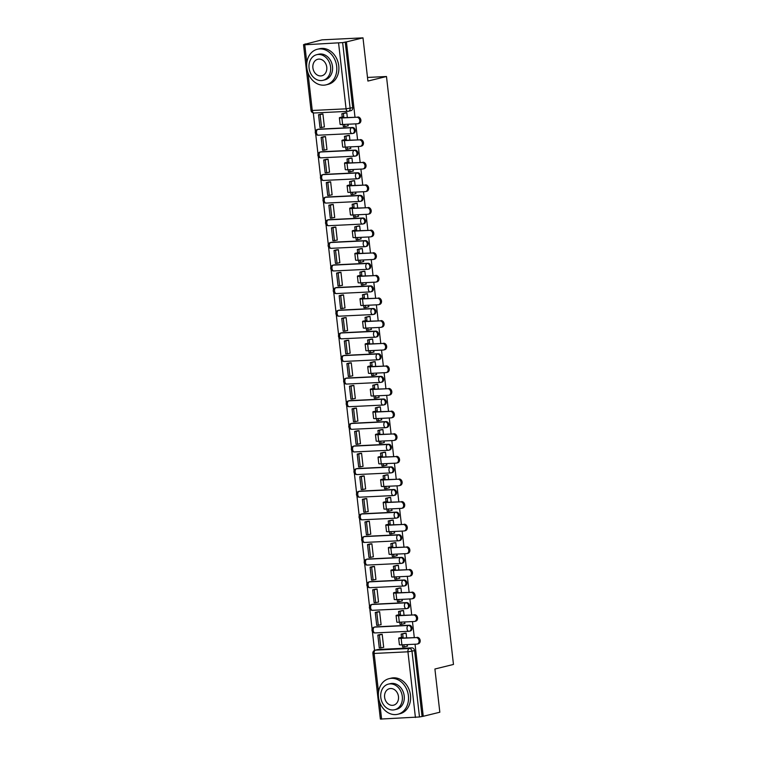 <?xml version="1.0" encoding="UTF-8"?>
<svg xmlns="http://www.w3.org/2000/svg" width="757" height="757" viewBox="0 0 757 757"><rect width="100%" height="100%" fill="white"/><g stroke="black" fill="none" stroke-linecap="round" stroke-linejoin="round"><path stroke-width="1.14" d="M353.226 133.308A2.933 2.375 -103.8 0 0 353.595 133.26A2.933 2.375 -103.8 0 0 355.288 130.289A2.933 2.375 -103.8 0 0 352.563 127.507L351.655 127.734A2.933 2.375 76.2 0 1 354.371 130.516A2.933 2.375 76.2 0 1 352.677 133.478A2.933 2.375 76.2 0 1 352.308 133.535A2.933 1.694 -92.8 0 1 352.128 133.563A2.933 1.694 -92.8 0 1 350.321 131.046A2.933 1.694 87.2 0 1 351.655 127.734L317.836 129.381A2.933 1.694 87.2 0 0 316.502 132.693A2.933 1.694 87.2 0 0 318.309 135.21A2.933 1.694 87.2 0 0 318.498 135.181M355.809 155.933A2.933 2.375 -103.8 0 0 356.178 155.876A2.933 2.375 -103.8 0 0 357.862 152.914A2.933 2.375 -103.8 0 0 355.147 150.132L354.229 150.359A2.933 2.375 76.2 0 1 356.954 153.141A2.933 2.375 76.2 0 1 355.26 156.103A2.933 2.375 76.2 0 1 354.891 156.16A2.933 1.694 -92.8 0 1 354.702 156.188A2.933 1.694 -92.8 0 1 352.894 153.662A2.933 1.694 87.2 0 1 354.229 150.359L320.419 152.006A2.933 1.694 87.2 0 0 319.085 155.317A2.933 1.694 87.2 0 0 320.892 157.835A2.933 1.694 87.2 0 0 321.082 157.806M358.383 178.557A2.933 2.375 -103.8 0 0 358.752 178.501A2.933 2.375 -103.8 0 0 360.446 175.539A2.933 2.375 -103.8 0 0 357.72 172.757L356.802 172.984A2.933 2.375 76.2 0 1 359.528 175.766A2.933 2.375 76.2 0 1 357.834 178.728A2.933 2.375 76.2 0 1 357.465 178.784A2.933 1.694 -92.8 0 1 357.276 178.813A2.933 1.694 -92.8 0 1 355.468 176.286A2.933 1.694 87.2 0 1 356.802 172.984L322.993 174.63A2.933 1.694 87.2 0 0 321.659 177.942A2.933 1.694 87.2 0 0 323.466 180.459A2.933 1.694 87.2 0 0 323.655 180.431M360.966 201.182A2.933 2.375 -103.8 0 0 361.326 201.125A2.933 2.375 -103.8 0 0 363.019 198.164A2.933 2.375 -103.8 0 0 360.304 195.382L359.386 195.609A2.933 2.375 76.2 0 1 362.101 198.391A2.933 2.375 76.2 0 1 360.417 201.353A2.933 2.375 76.2 0 1 360.048 201.409A2.933 1.694 -92.8 0 1 359.859 201.438A2.933 1.694 -92.8 0 1 358.052 198.911A2.933 1.694 87.2 0 1 359.386 195.609L325.567 197.255A2.933 1.694 87.2 0 0 324.233 200.567A2.933 1.694 87.2 0 0 326.04 203.084A2.933 1.694 87.2 0 0 326.229 203.056M363.54 223.807A2.933 2.375 -103.8 0 0 363.909 223.75A2.933 2.375 -103.8 0 0 365.603 220.789A2.933 2.375 -103.8 0 0 362.877 218.007L361.96 218.234A2.933 2.375 76.2 0 1 364.685 221.016A2.933 2.375 76.2 0 1 362.991 223.977A2.933 2.375 76.2 0 1 362.622 224.034A2.933 1.694 -92.8 0 1 362.433 224.063A2.933 1.694 -92.8 0 1 360.625 221.536A2.933 1.694 87.2 0 1 361.96 218.234L328.15 219.88A2.933 1.694 87.2 0 0 326.816 223.183A2.933 1.694 87.2 0 0 328.623 225.709A2.933 1.694 87.2 0 0 328.812 225.681M366.114 246.432A2.933 2.375 -103.8 0 0 366.483 246.375A2.933 2.375 -103.8 0 0 368.176 243.413A2.933 2.375 -103.8 0 0 365.451 240.631L364.543 240.849A2.933 2.375 76.2 0 1 367.259 243.64A2.933 2.375 76.2 0 1 365.565 246.602A2.933 2.375 76.2 0 1 365.205 246.659A2.933 1.694 -92.8 0 1 365.016 246.678A2.933 1.694 -92.8 0 1 363.209 244.161A2.933 1.694 87.2 0 1 364.543 240.849L330.724 242.505A2.933 1.694 87.2 0 0 329.39 245.807A2.933 1.694 87.2 0 0 331.197 248.334A2.933 1.694 87.2 0 0 331.386 248.305M368.697 269.057A2.933 2.375 -103.8 0 0 369.066 269A2.933 2.375 -103.8 0 0 370.75 266.038A2.933 2.375 -103.8 0 0 368.034 263.256L367.117 263.474A2.933 2.375 76.2 0 1 369.842 266.265A2.933 2.375 76.2 0 1 368.148 269.227A2.933 2.375 76.2 0 1 367.779 269.274A2.933 1.694 -92.8 0 1 367.59 269.303A2.933 1.694 -92.8 0 1 365.782 266.786A2.933 1.694 87.2 0 1 367.117 263.474L333.307 265.13A2.933 1.694 87.2 0 0 331.973 268.432A2.933 1.694 87.2 0 0 333.78 270.959A2.933 1.694 87.2 0 0 333.969 270.93M371.271 291.682A2.933 2.375 -103.8 0 0 371.64 291.625A2.933 2.375 -103.8 0 0 373.333 288.663A2.933 2.375 -103.8 0 0 370.608 285.881L369.7 286.099A2.933 2.375 76.2 0 1 372.416 288.89A2.933 2.375 76.2 0 1 370.722 291.852A2.933 2.375 76.2 0 1 370.353 291.899A2.933 1.694 -92.8 0 1 370.173 291.928A2.933 1.694 -92.8 0 1 368.356 289.411A2.933 1.694 87.2 0 1 369.7 286.099L335.881 287.755A2.933 1.694 87.2 0 0 334.547 291.057A2.933 1.694 87.2 0 0 336.354 293.584A2.933 1.694 87.2 0 0 336.543 293.555M373.854 314.306A2.933 2.375 -103.8 0 0 374.213 314.25A2.933 2.375 -103.8 0 0 375.907 311.288A2.933 2.375 -103.8 0 0 373.192 308.506L372.274 308.724A2.933 2.375 76.2 0 1 374.989 311.505A2.933 2.375 76.2 0 1 373.305 314.477A2.933 2.375 76.2 0 1 372.936 314.524A2.933 1.694 -92.8 0 1 372.747 314.552A2.933 1.694 -92.8 0 1 370.939 312.035A2.933 1.694 87.2 0 1 372.274 308.724L338.464 310.37A2.933 1.694 87.2 0 0 337.12 313.682A2.933 1.694 87.2 0 0 338.937 316.199A2.933 1.694 87.2 0 0 339.117 316.18M376.428 336.922A2.933 2.375 -103.8 0 0 376.797 336.874A2.933 2.375 -103.8 0 0 378.491 333.913A2.933 2.375 -103.8 0 0 375.765 331.121L374.847 331.348A2.933 2.375 76.2 0 1 377.573 334.13A2.933 2.375 76.2 0 1 375.879 337.102A2.933 2.375 76.2 0 1 375.51 337.149A2.933 1.694 -92.8 0 1 375.321 337.177A2.933 1.694 -92.8 0 1 373.513 334.66A2.933 1.694 87.2 0 1 374.847 331.348L341.038 332.995A2.933 1.694 87.2 0 0 339.704 336.307A2.933 1.694 87.2 0 0 341.511 338.824A2.933 1.694 87.2 0 0 341.7 338.795M379.002 359.547A2.933 2.375 -103.8 0 0 379.371 359.499A2.933 2.375 -103.8 0 0 381.064 356.538A2.933 2.375 -103.8 0 0 378.349 353.746L377.431 353.973A2.933 2.375 76.2 0 1 380.146 356.755A2.933 2.375 76.2 0 1 378.453 359.717A2.933 2.375 76.2 0 1 378.093 359.774A2.933 1.694 -92.8 0 1 377.904 359.802A2.933 1.694 -92.8 0 1 376.097 357.285A2.933 1.694 87.2 0 1 377.431 353.973L343.612 355.62A2.933 1.694 87.2 0 0 342.278 358.932A2.933 1.694 87.2 0 0 344.085 361.449A2.933 1.694 87.2 0 0 344.274 361.42M381.585 382.171A2.933 2.375 -103.8 0 0 381.954 382.124A2.933 2.375 -103.8 0 0 383.638 379.153A2.933 2.375 -103.8 0 0 380.922 376.371L380.005 376.598A2.933 2.375 76.2 0 1 382.73 379.38A2.933 2.375 76.2 0 1 381.036 382.342A2.933 2.375 76.2 0 1 380.667 382.399A2.933 1.694 -92.8 0 1 380.478 382.427A2.933 1.694 -92.8 0 1 378.67 379.91A2.933 1.694 87.2 0 1 380.005 376.598L346.195 378.245A2.933 1.694 87.2 0 0 344.861 381.556A2.933 1.694 87.2 0 0 346.668 384.073A2.933 1.694 87.2 0 0 346.857 384.045M384.159 404.796A2.933 2.375 -103.8 0 0 384.528 404.749A2.933 2.375 -103.8 0 0 386.221 401.778A2.933 2.375 -103.8 0 0 383.496 398.996L382.588 399.223A2.933 2.375 76.2 0 1 385.304 402.005A2.933 2.375 76.2 0 1 383.61 404.967A2.933 2.375 76.2 0 1 383.241 405.023A2.933 1.694 -92.8 0 1 383.061 405.052A2.933 1.694 -92.8 0 1 381.244 402.535A2.933 1.694 87.2 0 1 382.588 399.223L348.769 400.869A2.933 1.694 87.2 0 0 347.435 404.181A2.933 1.694 87.2 0 0 349.242 406.698A2.933 1.694 87.2 0 0 349.431 406.67M386.742 427.421A2.933 2.375 -103.8 0 0 387.101 427.374A2.933 2.375 -103.8 0 0 388.795 424.403A2.933 2.375 -103.8 0 0 386.079 421.621L385.162 421.848A2.933 2.375 76.2 0 1 387.877 424.63A2.933 2.375 76.2 0 1 386.193 427.591A2.933 2.375 76.2 0 1 385.824 427.648A2.933 1.694 -92.8 0 1 385.635 427.677A2.933 1.694 -92.8 0 1 383.827 425.16A2.933 1.694 87.2 0 1 385.162 421.848L351.352 423.494A2.933 1.694 87.2 0 0 350.018 426.806A2.933 1.694 87.2 0 0 351.825 429.323A2.933 1.694 87.2 0 0 352.005 429.295M389.316 450.046A2.933 2.375 -103.8 0 0 389.685 449.989A2.933 2.375 -103.8 0 0 391.378 447.027A2.933 2.375 -103.8 0 0 388.653 444.245L387.735 444.473A2.933 2.375 76.2 0 1 390.461 447.255A2.933 2.375 76.2 0 1 388.767 450.216A2.933 2.375 76.2 0 1 388.398 450.273A2.933 1.694 -92.8 0 1 388.209 450.301A2.933 1.694 -92.8 0 1 386.401 447.775A2.933 1.694 87.2 0 1 387.735 444.473L353.926 446.119A2.933 1.694 87.2 0 0 352.592 449.431A2.933 1.694 87.2 0 0 354.399 451.948A2.933 1.694 87.2 0 0 354.588 451.92M391.889 472.671A2.933 2.375 -103.8 0 0 392.258 472.614A2.933 2.375 -103.8 0 0 393.952 469.652A2.933 2.375 -103.8 0 0 391.237 466.87L390.319 467.097A2.933 2.375 76.2 0 1 393.034 469.879A2.933 2.375 76.2 0 1 391.35 472.841A2.933 2.375 76.2 0 1 390.981 472.898A2.933 1.694 -92.8 0 1 390.792 472.926A2.933 1.694 -92.8 0 1 388.984 470.4A2.933 1.694 87.2 0 1 390.319 467.097L356.5 468.744A2.933 1.694 87.2 0 0 355.165 472.056A2.933 1.694 87.2 0 0 356.973 474.573A2.933 1.694 87.2 0 0 357.162 474.544M394.473 495.296A2.933 2.375 -103.8 0 0 394.842 495.239A2.933 2.375 -103.8 0 0 396.526 492.277A2.933 2.375 -103.8 0 0 393.81 489.495L392.892 489.722A2.933 2.375 76.2 0 1 395.618 492.504A2.933 2.375 76.2 0 1 393.924 495.466A2.933 2.375 76.2 0 1 393.555 495.523A2.933 1.694 -92.8 0 1 393.366 495.551A2.933 1.694 -92.8 0 1 391.558 493.025A2.933 1.694 87.2 0 1 392.892 489.722L359.083 491.369A2.933 1.694 87.2 0 0 357.749 494.681A2.933 1.694 87.2 0 0 359.556 497.198A2.933 1.694 87.2 0 0 359.745 497.169M397.047 517.92A2.933 2.375 -103.8 0 0 397.416 517.864A2.933 2.375 -103.8 0 0 399.109 514.902A2.933 2.375 -103.8 0 0 396.384 512.12L395.476 512.347A2.933 2.375 76.2 0 1 398.191 515.129A2.933 2.375 76.2 0 1 396.498 518.091A2.933 2.375 76.2 0 1 396.129 518.148A2.933 1.694 -92.8 0 1 395.949 518.167A2.933 1.694 -92.8 0 1 394.142 515.649A2.933 1.694 87.2 0 1 395.476 512.347L361.657 513.994A2.933 1.694 87.2 0 0 360.323 517.296A2.933 1.694 87.2 0 0 362.13 519.822A2.933 1.694 87.2 0 0 362.319 519.794M399.63 540.545A2.933 2.375 -103.8 0 0 399.999 540.489A2.933 2.375 -103.8 0 0 401.683 537.527A2.933 2.375 -103.8 0 0 398.967 534.745L398.05 534.962A2.933 2.375 76.2 0 1 400.765 537.754A2.933 2.375 76.2 0 1 399.081 540.716A2.933 2.375 76.2 0 1 398.712 540.772A2.933 1.694 -92.8 0 1 398.523 540.791A2.933 1.694 -92.8 0 1 396.715 538.274A2.933 1.694 87.2 0 1 398.05 534.962L364.24 536.618A2.933 1.694 87.2 0 0 362.906 539.921A2.933 1.694 87.2 0 0 364.713 542.447A2.933 1.694 87.2 0 0 364.893 542.419M402.204 563.17A2.933 2.375 -103.8 0 0 402.573 563.113A2.933 2.375 -103.8 0 0 404.266 560.152A2.933 2.375 -103.8 0 0 401.541 557.37L400.623 557.587A2.933 2.375 76.2 0 1 403.349 560.379A2.933 2.375 76.2 0 1 401.655 563.34A2.933 2.375 76.2 0 1 401.286 563.388A2.933 1.694 -92.8 0 1 401.096 563.416A2.933 1.694 -92.8 0 1 399.289 560.899A2.933 1.694 87.2 0 1 400.623 557.587L366.814 559.243A2.933 1.694 87.2 0 0 365.48 562.546A2.933 1.694 87.2 0 0 367.287 565.072A2.933 1.694 87.2 0 0 367.476 565.044M404.787 585.795A2.933 2.375 -103.8 0 0 405.146 585.738A2.933 2.375 -103.8 0 0 406.84 582.776A2.933 2.375 -103.8 0 0 404.124 579.994L403.207 580.212A2.933 2.375 76.2 0 1 405.922 583.004A2.933 2.375 76.2 0 1 404.238 585.965A2.933 2.375 76.2 0 1 403.869 586.013A2.933 1.694 -92.8 0 1 403.68 586.041A2.933 1.694 -92.8 0 1 401.872 583.524A2.933 1.694 87.2 0 1 403.207 580.212L369.388 581.868A2.933 1.694 87.2 0 0 368.053 585.17A2.933 1.694 87.2 0 0 369.861 587.687A2.933 1.694 87.2 0 0 370.05 587.669M407.361 608.42A2.933 2.375 -103.8 0 0 407.73 608.363A2.933 2.375 -103.8 0 0 409.423 605.401A2.933 2.375 -103.8 0 0 406.698 602.61L405.78 602.837A2.933 2.375 76.2 0 1 408.506 605.619A2.933 2.375 76.2 0 1 406.812 608.59A2.933 2.375 76.2 0 1 406.443 608.637A2.933 1.694 -92.8 0 1 406.254 608.666A2.933 1.694 -92.8 0 1 404.446 606.149A2.933 1.694 87.2 0 1 405.78 602.837L371.971 604.483A2.933 1.694 87.2 0 0 370.637 607.795A2.933 1.694 87.2 0 0 372.444 610.312A2.933 1.694 87.2 0 0 372.633 610.293M409.934 631.035A2.933 2.375 -103.8 0 0 410.303 630.988A2.933 2.375 -103.8 0 0 411.997 628.026A2.933 2.375 -103.8 0 0 409.272 625.235L408.364 625.462A2.933 2.375 76.2 0 1 411.079 628.244A2.933 2.375 76.2 0 1 409.386 631.215A2.933 2.375 76.2 0 1 409.026 631.262A2.933 1.694 -92.8 0 1 408.837 631.291A2.933 1.694 -92.8 0 1 407.029 628.774A2.933 1.694 87.2 0 1 408.364 625.462L374.545 627.108A2.933 1.694 87.2 0 0 373.21 630.42A2.933 1.694 87.2 0 0 375.018 632.937A2.933 1.694 87.2 0 0 375.207 632.909M354.986 117.117L346.422 41.909L362.991 37.85L322.009 39.847L305.459 44.143M313.303 112.935L315.395 131.33M315.678 133.838L317.978 153.955M318.262 156.462L320.552 176.58M320.836 179.087L323.135 199.195M323.419 201.712L325.709 221.82M325.993 224.337L328.283 244.445M328.576 246.952L330.866 267.07M331.15 269.577L333.44 289.694M333.723 292.202L336.023 312.319M336.307 314.827L338.597 334.944M338.881 337.452L341.17 357.569M341.464 360.077L343.754 380.194M344.038 382.701L346.327 402.819M346.611 405.326L348.911 425.443M349.195 427.951L351.485 448.068M351.768 450.576L354.058 470.693M354.352 473.201L356.642 493.309M356.925 495.826L359.215 515.933M359.499 518.45L361.799 538.558M362.083 541.066L364.372 561.183M364.656 563.691L366.946 583.808M367.24 586.315L369.53 606.433M369.813 608.94L372.103 629.058M372.397 631.565L374.535 650.395M362.991 37.85L367.911 81.065L386.486 76.514L453.471 664.447L434.906 669.008L439.826 712.223L423.258 716.283L415.044 644.207M414.278 637.47L412.461 621.582M411.694 614.845L409.887 598.957M409.121 592.22L407.313 576.332M406.537 569.595L404.73 553.708M403.964 546.97L402.156 531.083M401.39 524.346L399.573 508.458M398.807 501.721L396.999 485.843M396.233 479.096L394.416 463.218M393.649 456.48L391.842 440.593M391.076 433.856L389.268 417.968M388.502 411.231L386.685 395.343M385.919 388.606L384.111 372.718M383.345 365.981L381.528 350.094M380.762 343.356L378.954 327.469M378.188 320.731L376.38 304.844M375.604 298.107L373.797 282.219M373.031 275.482L371.223 259.594M370.457 252.857L368.64 236.969M367.874 230.232L366.066 214.345M365.3 207.607L363.492 191.729M362.717 184.992L360.909 169.104M360.143 162.367L358.335 146.48M357.569 139.742L355.752 123.855M305.44 43.915L303.529 44.701L304.778 44.777L342.647 42.6L350.131 108.298A2.933 2.375 76.2 0 1 348.438 111.27A2.933 2.375 76.2 0 1 348.069 111.317A2.933 1.694 87.2 0 1 347.879 111.345A2.933 2.933 0 0 0 348.438 111.27L351.021 110.636A2.933 2.375 76.2 0 0 352.705 107.664L346.072 108.828L338.587 43.13M346.422 41.909L342.647 42.6M378.046 649.515L375.463 650.14A2.933 2.375 76.2 0 0 375.094 650.197L377.677 649.563A2.933 2.375 76.2 0 1 378.046 649.515L411.855 647.86L409.272 648.494A2.933 2.375 76.2 0 1 411.997 651.275L419.482 716.974L380.364 719.074L372.879 653.376L374.128 653.452L378.528 692.144M419.482 716.974L423.258 716.283M406.632 637.839L406.093 633.126L404.314 633.325M383.061 647.367L383.685 647.339L382.19 634.29L380.411 634.451M380.487 624.743L381.102 624.714L379.617 611.665L377.828 611.826M404.617 623.569L404.815 621.951M404.049 615.214L403.509 610.502L401.73 610.7M377.904 602.118L378.528 602.089L377.043 589.041L375.254 589.201M402.043 600.944L402.241 599.336M401.475 592.589L400.936 587.877L399.157 588.085M375.33 579.502L375.945 579.465L374.46 566.416L372.681 566.577M399.469 578.32L399.658 576.711M398.892 569.974L398.352 565.252L396.583 565.46M372.756 556.878L373.371 556.84L371.886 543.791L370.097 543.952M396.886 555.695L397.084 554.086M396.318 547.349L395.779 542.627L394 542.835M370.173 534.253L370.788 534.224L369.302 521.166L367.524 521.327M394.312 533.07L394.511 531.461M393.735 524.724L393.205 520.002L391.426 520.21M367.599 511.628L368.214 511.6L366.729 498.541L364.94 498.702M391.729 510.445L391.927 508.836M391.161 502.099L390.621 497.377L388.843 497.586M365.016 489.003L365.64 488.975L364.145 475.916L362.366 476.077M389.155 487.83L389.353 486.212M388.587 479.474L388.048 474.753L386.269 474.961M362.442 466.378L363.057 466.35L361.572 453.292L359.793 453.452M386.572 465.205L386.77 463.587M386.004 456.85L385.464 452.128L383.685 452.336M359.859 443.753L360.483 443.725L358.998 430.667L357.209 430.828M383.998 442.58L384.196 440.962M383.43 434.225L382.891 429.503L381.112 429.711M357.285 421.129L357.9 421.1L356.415 408.051L354.636 408.203M381.424 419.955L381.623 418.337M380.847 411.6L380.317 406.878L378.538 407.086M354.711 398.504L355.326 398.475L353.841 385.427L352.052 385.587M378.841 397.33L379.039 395.712M378.273 388.975L377.734 384.253L375.955 384.461M352.128 375.879L352.753 375.851L351.257 362.802L349.479 362.963M376.267 374.706L376.466 373.087M375.699 366.35L375.16 361.638L373.381 361.837M349.554 353.254L350.169 353.226L348.684 340.177L346.895 340.338M373.684 352.081L373.882 350.463M373.116 343.725L372.576 339.013L370.798 339.212M346.971 330.629L347.595 330.601L346.11 317.552L344.321 317.713M371.11 329.456L371.308 327.838M370.542 321.1L370.003 316.388L368.224 316.587M344.397 308.014L345.012 307.976L343.527 294.927L341.748 295.088M368.536 306.831L368.735 305.222M367.959 298.485L367.429 293.763L365.65 293.971M341.823 285.389L342.438 285.351L340.953 272.302L339.164 272.463M365.953 284.206L366.151 282.598M365.385 275.86L364.846 271.138L363.067 271.347M339.24 262.764L339.865 262.726L338.37 249.678L336.591 249.838M363.379 261.581L363.578 259.973M362.811 253.235L362.272 248.514L360.493 248.722M336.666 240.139L337.281 240.111L335.796 227.053L334.007 227.214M360.796 238.957L360.994 237.348M360.228 230.611L359.689 225.889L357.91 226.097M334.083 217.514L334.708 217.486L333.222 204.428L331.434 204.589M358.222 216.332L358.421 214.723M357.654 207.986L357.115 203.264L355.336 203.472M331.509 194.89L332.124 194.861L330.639 181.803L328.86 181.964M355.648 193.716L355.837 192.098M355.071 185.361L354.541 180.639L352.762 180.847M328.935 172.265L329.55 172.236L328.065 159.178L326.276 159.339M353.065 171.091L353.264 169.473M352.497 162.736L351.958 158.014L350.179 158.222M326.352 149.64L326.967 149.612L325.482 136.553L323.703 136.714M350.491 148.467L350.69 146.849M349.923 140.111L349.384 135.389L347.605 135.598M323.778 127.015L324.393 126.987L322.908 113.938L321.119 114.089M347.908 125.842L348.106 124.224M318.754 129.154L317.836 129.381A2.933 2.375 76.2 0 0 317.467 129.438L318.385 129.21A2.933 2.375 -103.8 0 1 318.754 129.154L352.563 127.507M321.328 151.779L320.419 152.006A2.933 2.375 76.2 0 0 320.05 152.062L320.968 151.835A2.933 2.375 -103.8 0 1 321.328 151.779L355.147 150.132M323.911 174.403L322.993 174.63A2.933 2.375 76.2 0 0 322.624 174.687L323.542 174.46A2.933 2.375 -103.8 0 1 323.911 174.403L357.72 172.757M326.485 197.028L325.567 197.255A2.933 2.375 76.2 0 0 325.207 197.312L326.116 197.085A2.933 2.375 -103.8 0 1 326.485 197.028L360.304 195.382M329.068 219.653L328.15 219.88A2.933 2.375 76.2 0 0 327.781 219.927L328.699 219.71A2.933 2.375 -103.8 0 1 329.068 219.653L362.877 218.007M331.642 242.278L330.724 242.505A2.933 2.375 76.2 0 0 330.355 242.552L331.273 242.335A2.933 2.375 -103.8 0 1 331.642 242.278L365.451 240.631M334.225 264.903L333.307 265.13A2.933 2.375 76.2 0 0 332.938 265.177L333.856 264.959A2.933 2.375 -103.8 0 1 334.225 264.903L368.034 263.256M336.799 287.528L335.881 287.755A2.933 2.375 76.2 0 0 335.512 287.802L336.43 287.575A2.933 2.375 -103.8 0 1 336.799 287.528L370.608 285.881M339.373 310.152L338.464 310.37A2.933 2.375 76.2 0 0 338.095 310.427L339.004 310.2A2.933 2.375 -103.8 0 1 339.373 310.152L373.192 308.506M341.956 332.777L341.038 332.995A2.933 2.375 76.2 0 0 340.669 333.052L341.587 332.825A2.933 2.375 -103.8 0 1 341.956 332.777L375.765 331.121M344.53 355.402L343.612 355.62A2.933 2.375 76.2 0 0 343.252 355.676L344.161 355.449A2.933 2.375 -103.8 0 1 344.53 355.402L378.349 353.746M347.113 378.017L346.195 378.245A2.933 2.375 76.2 0 0 345.826 378.301L346.744 378.074A2.933 2.375 -103.8 0 1 347.113 378.017L380.922 376.371M349.687 400.642L348.769 400.869A2.933 2.375 76.2 0 0 348.4 400.926L349.318 400.699A2.933 2.375 -103.8 0 1 349.687 400.642L383.496 398.996M352.26 423.267L351.352 423.494A2.933 2.375 76.2 0 0 350.983 423.551L351.901 423.324A2.933 2.375 -103.8 0 1 352.26 423.267L386.079 421.621M354.844 445.892L353.926 446.119A2.933 2.375 76.2 0 0 353.557 446.176L354.475 445.949A2.933 2.375 -103.8 0 1 354.844 445.892L388.653 444.245M357.418 468.517L356.5 468.744A2.933 2.375 76.2 0 0 356.14 468.801L357.049 468.574A2.933 2.375 -103.8 0 1 357.418 468.517L391.237 466.87M360.001 491.142L359.083 491.369A2.933 2.375 76.2 0 0 358.714 491.416L359.632 491.198A2.933 2.375 -103.8 0 1 360.001 491.142L393.81 489.495M362.575 513.766L361.657 513.994A2.933 2.375 76.2 0 0 361.288 514.041L362.206 513.823A2.933 2.375 -103.8 0 1 362.575 513.766L396.384 512.12M365.148 536.391L364.24 536.618A2.933 2.375 76.2 0 0 363.871 536.666L364.789 536.448A2.933 2.375 -103.8 0 1 365.148 536.391L398.967 534.745M367.732 559.016L366.814 559.243A2.933 2.375 76.2 0 0 366.445 559.291L367.363 559.073A2.933 2.375 -103.8 0 1 367.732 559.016L401.541 557.37M370.305 581.641L369.388 581.868A2.933 2.375 76.2 0 0 369.028 581.915L369.936 581.688A2.933 2.375 -103.8 0 1 370.305 581.641L404.124 579.994M372.889 604.266L371.971 604.483A2.933 2.375 76.2 0 0 371.602 604.54L372.52 604.313A2.933 2.375 -103.8 0 1 372.889 604.266L406.698 602.61M375.463 626.891L374.545 627.108A2.933 2.375 76.2 0 0 374.176 627.165L375.094 626.938A2.933 2.375 -103.8 0 1 375.463 626.891L409.272 625.235M367.505 77.441L386.486 76.514M407.2 646.194L407.398 644.576M347.34 117.486L346.801 112.765L345.022 112.973M345.22 41.976L352.705 107.664M422.056 716.34L414.571 650.651A2.933 2.375 -103.8 0 0 411.855 647.86M417.107 637.328A3.302 2.678 76.2 0 1 420.135 640.204A3.302 2.678 76.2 0 1 418.271 643.8L417.183 644.065A3.302 2.678 -103.8 0 0 419.047 640.479A3.302 2.678 -103.8 0 0 416.028 637.593L401.153 638.321A5.867 0.53 173.5 0 1 398.655 638.17A5.867 0.53 173.5 0 1 399.705 637.735L403.046 637.224L400.548 637.952L402.232 638.056L416.028 637.593M398.655 638.17L399.403 644.699A5.867 0.53 173.5 0 0 401.891 644.85L416.776 644.122A3.302 2.678 -103.8 0 0 417.183 644.065M406.102 633.193L401.134 634.111L401.494 637.299M402.686 634.035L403.046 637.224M403.907 644.746L404.153 646.942L402.601 647.017L402.355 644.822M407.569 646.1L404.153 646.942M377.828 635.085L379.295 647.992L380.856 647.916L379.38 635.009L377.828 635.085L380.78 634.357M382.2 634.319L379.38 635.009M383.667 647.226L380.856 647.916M401.134 634.111L404.919 633.183M414.533 614.703A3.302 2.678 76.2 0 1 417.552 617.589A3.302 2.678 76.2 0 1 415.688 621.175L414.609 621.44A3.302 2.678 -103.8 0 0 416.473 617.854A3.302 2.678 -103.8 0 0 413.454 614.968L398.57 615.696A5.867 0.53 173.5 0 1 396.081 615.545A5.867 0.53 173.5 0 1 397.122 615.11L400.472 614.599L397.974 615.327L399.658 615.432L413.454 614.968M396.081 615.545L396.819 622.074A5.867 0.53 173.5 0 0 399.317 622.226L414.193 621.497A3.302 2.678 -103.8 0 0 414.609 621.44M403.519 610.568L398.551 611.486L398.92 614.675M400.103 611.41L400.472 614.599M401.324 622.122L401.579 624.317L400.027 624.393L399.772 622.197M404.995 623.475L401.579 624.317M375.254 612.46L376.721 625.367L378.273 625.291L376.806 612.385L375.254 612.46L378.207 611.732M379.617 611.694L376.806 612.385M381.093 624.601L378.273 625.291M398.551 611.486L402.336 610.558M411.959 592.078A3.302 2.678 76.2 0 1 414.978 594.964A3.302 2.678 76.2 0 1 413.114 598.55L412.026 598.815A3.302 2.678 -103.8 0 0 413.899 595.229A3.302 2.678 -103.8 0 0 410.871 592.353L395.996 593.072A5.867 0.53 173.5 0 1 393.498 592.92A5.867 0.53 173.5 0 1 394.548 592.494L397.889 591.974L395.4 592.703L397.075 592.807L410.871 592.353M393.498 592.92L394.246 599.449A5.867 0.53 173.5 0 0 396.744 599.601L411.619 598.872A3.302 2.678 -103.8 0 0 412.026 598.815M400.945 587.943L395.977 588.861L396.337 592.05M397.529 588.785L397.889 591.974M398.75 599.506L398.996 601.692L397.444 601.768L397.198 599.582M402.412 600.859L398.996 601.692M372.671 589.835L374.147 602.742L375.699 602.667L374.223 589.76L372.671 589.835L375.623 589.107M377.043 589.069L374.223 589.76M378.509 601.976L375.699 602.667M395.977 588.861L399.762 587.934M409.376 569.463A3.302 2.678 76.2 0 1 412.404 572.339A3.302 2.678 76.2 0 1 410.531 575.926L409.452 576.191A3.302 2.678 -103.8 0 0 411.316 572.604A3.302 2.678 -103.8 0 0 408.297 569.728L393.422 570.447A5.867 0.53 173.5 0 1 390.924 570.295A5.867 0.53 173.5 0 1 391.975 569.87L395.315 569.349L392.817 570.078L394.501 570.182L408.297 569.728M390.924 570.295L391.672 576.825A5.867 0.53 173.5 0 0 394.16 576.976L409.035 576.247A3.302 2.678 -103.8 0 0 409.452 576.191M398.362 565.328L393.394 566.236L393.763 569.425M394.955 566.16L395.315 569.349M396.176 576.881L396.422 579.067L394.87 579.143L394.615 576.957M399.838 578.234L396.422 579.067M370.097 567.211L371.564 580.117L373.116 580.042L371.649 567.135L370.097 567.211L373.05 566.482M374.46 566.444L371.649 567.135M375.936 579.351L373.116 580.042M393.394 566.236L397.179 565.309M406.802 546.838A3.302 2.678 76.2 0 1 409.821 549.714A3.302 2.678 76.2 0 1 407.957 553.301L406.878 553.566A3.302 2.678 -103.8 0 0 408.742 549.979A3.302 2.678 -103.8 0 0 405.714 547.103L390.839 547.822A5.867 0.53 173.5 0 1 388.35 547.671A5.867 0.53 173.5 0 1 389.391 547.245L392.741 546.724L390.243 547.453L391.927 547.557L405.714 547.103M388.35 547.671L389.089 554.2A5.867 0.53 173.5 0 0 391.587 554.351L406.462 553.622A3.302 2.678 -103.8 0 0 406.878 553.566M395.788 542.703L390.82 543.611L391.18 546.8M392.372 543.535L392.741 546.724M393.593 554.256L393.848 556.442L392.287 556.518L392.041 554.332M397.255 555.61L393.848 556.442M367.514 544.586L368.99 557.493L370.542 557.417L369.075 544.51L367.514 544.586L370.466 543.857M371.886 543.819L369.075 544.51M373.352 556.726L370.542 557.417M390.82 543.611L394.605 542.684M404.219 524.213A3.302 2.678 76.2 0 1 407.247 527.09A3.302 2.678 76.2 0 1 405.383 530.676L404.295 530.941A3.302 2.678 -103.8 0 0 406.159 527.355A3.302 2.678 -103.8 0 0 403.14 524.478L388.265 525.197A5.867 0.53 173.5 0 1 385.767 525.046A5.867 0.53 173.5 0 1 386.818 524.62L390.158 524.099L387.66 524.828L389.344 524.932L403.14 524.478M385.767 525.046L386.515 531.575A5.867 0.53 173.5 0 0 389.003 531.726L403.878 530.998A3.302 2.678 -103.8 0 0 404.295 530.941M393.214 520.078L388.246 520.986L388.606 524.175M389.798 520.911L390.158 524.099M391.019 531.632L391.265 533.817L389.713 533.893L389.467 531.707M394.681 532.985L391.265 533.817M364.94 521.961L366.407 534.868L367.968 534.792L366.492 521.885L364.94 521.961L367.893 521.232M369.312 521.194L366.492 521.885M370.779 534.101L367.968 534.792M388.246 520.986L392.031 520.059M408.392 695.73A18.319 14.856 -103.8 0 0 389.098 678.66A18.319 14.856 -103.8 0 0 378.519 697.188A18.319 14.856 -103.8 0 0 397.822 714.258A18.319 14.856 -103.8 0 0 408.392 695.73M397.822 714.258L399.904 713.747A18.319 14.856 -103.8 0 0 410.474 695.219A18.319 14.856 -103.8 0 0 391.18 678.158L389.098 678.66M388.398 684.12L390.319 683.647A13.191 10.702 76.2 0 1 404.21 695.938A13.191 10.702 76.2 0 1 396.602 709.271L394.681 709.744A13.191 10.702 -103.8 0 0 402.298 696.402A13.191 10.702 -103.8 0 0 388.398 684.12A13.191 10.702 -103.8 0 0 380.79 697.452A13.191 10.702 -103.8 0 0 394.681 709.744M384.613 697.263A8.497 6.898 -103.8 0 0 393.564 705.183A8.497 6.898 -103.8 0 0 398.475 696.591A8.497 6.898 -103.8 0 0 389.514 688.671A8.497 6.898 -103.8 0 0 384.613 697.263M336.676 66.313A18.319 14.856 -103.8 0 0 317.382 49.252A18.319 14.856 -103.8 0 0 306.812 67.77A18.319 14.856 -103.8 0 0 326.106 84.841A18.319 14.856 -103.8 0 0 336.676 66.313M326.106 84.841L328.188 84.33A18.319 14.856 -103.8 0 0 338.757 65.802A18.319 14.856 -103.8 0 0 319.463 48.741L317.382 49.252M316.691 54.703L318.602 54.23A13.191 10.702 76.2 0 1 332.493 66.521A13.191 10.702 76.2 0 1 324.885 79.854L322.974 80.327A13.191 10.702 -103.8 0 0 330.582 66.995A13.191 10.702 -103.8 0 0 316.691 54.703A13.191 10.702 -103.8 0 0 309.074 68.035A13.191 10.702 -103.8 0 0 322.974 80.327M312.896 67.856A8.497 6.898 -103.8 0 0 321.857 75.776A8.497 6.898 -103.8 0 0 326.759 67.174A8.497 6.898 -103.8 0 0 317.808 59.254A8.497 6.898 -103.8 0 0 312.896 67.856M401.645 501.588A3.302 2.678 76.2 0 1 404.664 504.465A3.302 2.678 76.2 0 1 402.8 508.051L401.721 508.316A3.302 2.678 -103.8 0 0 403.585 504.73A3.302 2.678 -103.8 0 0 400.557 501.853L385.682 502.582A5.867 0.53 173.5 0 1 383.193 502.421A5.867 0.53 173.5 0 1 384.234 501.995L387.584 501.475L385.086 502.213L386.77 502.307L400.557 501.853M383.193 502.421L383.931 508.95A5.867 0.53 173.5 0 0 386.43 509.101L401.305 508.382A3.302 2.678 -103.8 0 0 401.721 508.316M390.631 497.453L385.663 498.361L386.032 501.55M387.215 498.286L387.584 501.475M388.436 509.007L388.691 511.193L387.139 511.268L386.884 509.083M392.107 510.36L388.691 511.193M362.366 499.336L363.833 512.243L365.385 512.167L363.918 499.26L362.366 499.336L365.319 498.617M366.729 498.57L363.918 499.26M368.205 511.477L365.385 512.167M385.663 498.361L389.448 497.434M399.062 478.963A3.302 2.678 76.2 0 1 402.09 481.84A3.302 2.678 76.2 0 1 400.226 485.426L399.138 485.691A3.302 2.678 -103.8 0 0 401.011 482.105A3.302 2.678 -103.8 0 0 397.983 479.228L383.108 479.957A5.867 0.53 173.5 0 1 380.61 479.796A5.867 0.53 173.5 0 1 381.66 479.37L385.001 478.85L382.503 479.588L384.187 479.692L397.983 479.228M380.61 479.796L381.358 486.325A5.867 0.53 173.5 0 0 383.856 486.477L398.731 485.757A3.302 2.678 -103.8 0 0 399.138 485.691M388.057 474.828L383.089 475.737L383.449 478.935M384.641 475.661L385.001 478.85M385.862 486.382L386.108 488.568L384.556 488.644L384.31 486.458M389.524 487.735L386.108 488.568M359.783 476.711L361.259 489.618L362.811 489.542L361.335 476.636L359.783 476.711L362.735 475.992M364.155 475.945L361.335 476.636M365.622 488.852L362.811 489.542M383.089 475.737L386.874 474.809M396.488 456.339A3.302 2.678 76.2 0 1 399.516 459.215A3.302 2.678 76.2 0 1 397.643 462.801L396.564 463.066A3.302 2.678 -103.8 0 0 398.428 459.48A3.302 2.678 -103.8 0 0 395.409 456.603L380.534 457.332A5.867 0.53 173.5 0 1 378.036 457.171A5.867 0.53 173.5 0 1 379.087 456.745L382.427 456.234L379.929 456.963L381.613 457.067L395.409 456.603M378.036 457.171L378.784 463.7A5.867 0.53 173.5 0 0 381.273 463.852L396.148 463.133A3.302 2.678 -103.8 0 0 396.564 463.066M385.474 452.203L380.506 453.112L380.875 456.31M382.058 453.036L382.427 456.234M383.288 463.757L383.534 465.943L381.982 466.019L381.727 463.833M386.95 465.11L383.534 465.943M357.209 454.086L358.676 466.993L360.228 466.918L358.761 454.011L357.209 454.086L360.162 453.367M361.572 453.32L358.761 454.011M363.048 466.227L360.228 466.918M380.506 453.112L384.291 452.184M393.914 433.714A3.302 2.678 76.2 0 1 396.933 436.59A3.302 2.678 76.2 0 1 395.069 440.177L393.99 440.442A3.302 2.678 -103.8 0 0 395.854 436.855A3.302 2.678 -103.8 0 0 392.826 433.979L377.951 434.707A5.867 0.53 173.5 0 1 375.463 434.556A5.867 0.53 173.5 0 1 376.503 434.121L379.844 433.61L377.355 434.338L379.039 434.442L392.826 433.979M375.463 434.556L376.201 441.076A5.867 0.53 173.5 0 0 378.699 441.227L393.574 440.508A3.302 2.678 -103.8 0 0 393.99 440.442M382.9 429.579L377.932 430.487L378.292 433.685M379.484 430.411L379.844 433.61M380.705 441.132L380.951 443.328L379.399 443.403L379.153 441.208M384.367 442.485L380.951 443.328M354.626 431.462L356.102 444.368L357.654 444.293L356.178 431.386L354.626 431.462L357.578 430.742M358.998 430.695L356.178 431.386M360.464 443.602L357.654 444.293M377.932 430.487L381.717 429.56M391.331 411.089A3.302 2.678 76.2 0 1 394.359 413.965A3.302 2.678 76.2 0 1 392.495 417.552L391.407 417.826A3.302 2.678 -103.8 0 0 393.271 414.23A3.302 2.678 -103.8 0 0 390.252 411.354L375.377 412.082A5.867 0.53 173.5 0 1 372.879 411.931A5.867 0.53 173.5 0 1 373.93 411.496L377.27 410.985L374.772 411.713L376.456 411.817L390.252 411.354M372.879 411.931L373.627 418.451A5.867 0.53 173.5 0 0 376.115 418.612L390.99 417.883A3.302 2.678 -103.8 0 0 391.407 417.826M380.317 406.954L375.358 407.872L375.718 411.06M376.91 407.796L377.27 410.985M378.131 418.507L378.377 420.703L376.825 420.778L376.579 418.583M381.793 419.861L378.377 420.703M352.052 408.837L353.519 421.744L355.071 421.668L353.604 408.761L352.052 408.837L355.005 408.118M356.424 408.07L353.604 408.761M357.891 420.977L355.071 421.668M375.358 407.872L379.143 406.935M388.757 388.464A3.302 2.678 76.2 0 1 391.776 391.341A3.302 2.678 76.2 0 1 389.912 394.936L388.833 395.201A3.302 2.678 -103.8 0 0 390.697 391.606A3.302 2.678 -103.8 0 0 387.669 388.729L372.794 389.458A5.867 0.53 173.5 0 1 370.305 389.306A5.867 0.53 173.5 0 1 371.346 388.871L374.696 388.36L372.198 389.089L373.882 389.193L387.669 388.729M370.305 389.306L371.044 395.826A5.867 0.53 173.5 0 0 373.542 395.987L388.417 395.258A3.302 2.678 -103.8 0 0 388.833 395.201M377.743 384.329L372.775 385.247L373.144 388.436M374.327 385.171L374.696 388.36M375.548 395.883L375.803 398.078L374.251 398.154L373.996 395.958M379.21 397.236L375.803 398.078M349.469 386.212L350.945 399.119L352.497 399.043L351.03 386.136L349.469 386.212L352.431 385.493M353.841 385.445L351.03 386.136M355.317 398.362L352.497 399.043M372.775 385.247L376.56 384.319M386.174 365.839A3.302 2.678 76.2 0 1 389.202 368.716A3.302 2.678 76.2 0 1 387.338 372.312L386.25 372.576A3.302 2.678 -103.8 0 0 388.114 368.981A3.302 2.678 -103.8 0 0 385.095 366.104L370.22 366.833A5.867 0.53 173.5 0 1 367.722 366.681A5.867 0.53 173.5 0 1 368.773 366.246L372.113 365.735L369.615 366.464L371.299 366.568L385.095 366.104M367.722 366.681L368.47 373.201A5.867 0.53 173.5 0 0 370.968 373.362L385.843 372.633A3.302 2.678 -103.8 0 0 386.25 372.576M375.169 361.704L370.201 362.622L370.561 365.811M371.753 362.546L372.113 365.735M372.974 373.258L373.22 375.453L371.668 375.529L371.422 373.333M376.636 374.611L373.22 375.453M346.895 363.587L348.362 376.503L349.923 376.428L348.447 363.511L346.895 363.587L349.848 362.868M351.267 362.83L348.447 363.511M352.734 375.737L349.923 376.428M370.201 362.622L373.986 361.695M383.6 343.214A3.302 2.678 76.2 0 1 386.619 346.091A3.302 2.678 76.2 0 1 384.755 349.687L383.676 349.952A3.302 2.678 -103.8 0 0 385.54 346.365A3.302 2.678 -103.8 0 0 382.522 343.479L367.647 344.208A5.867 0.53 173.5 0 1 365.148 344.057A5.867 0.53 173.5 0 1 366.189 343.621L369.539 343.11L367.041 343.839L368.725 343.943L382.522 343.479M365.148 344.057L365.896 350.586A5.867 0.53 173.5 0 0 368.385 350.737L383.26 350.008A3.302 2.678 -103.8 0 0 383.676 349.952M372.586 339.079L367.618 339.997L367.987 343.186M369.17 339.921L369.539 343.11M370.391 350.633L370.646 352.828L369.094 352.904L368.839 350.709M374.062 351.986L370.646 352.828M344.321 340.972L345.788 353.879L347.34 353.803L345.873 340.896L344.321 340.972L347.274 340.243M348.684 340.205L345.873 340.896M350.16 353.112L347.34 353.803M367.618 339.997L371.403 339.07M381.026 320.59A3.302 2.678 76.2 0 1 384.045 323.476A3.302 2.678 76.2 0 1 382.181 327.062L381.093 327.327A3.302 2.678 -103.8 0 0 382.966 323.741A3.302 2.678 -103.8 0 0 379.938 320.854L365.063 321.583A5.867 0.53 173.5 0 1 362.575 321.432A5.867 0.53 173.5 0 1 363.615 320.996L366.956 320.485L364.467 321.214L366.151 321.318L379.938 320.854M362.575 321.432L363.313 327.961A5.867 0.53 173.5 0 0 365.811 328.112L380.686 327.384A3.302 2.678 -103.8 0 0 381.093 327.327M370.012 316.454L365.044 317.372L365.404 320.561M366.596 317.297L366.956 320.485M367.817 328.008L368.063 330.203L366.511 330.279L366.265 328.084M371.479 329.361L368.063 330.203M341.738 318.347L343.214 331.254L344.766 331.178L343.29 318.271L341.738 318.347L344.69 317.618M346.11 317.58L343.29 318.271M347.577 330.487L344.766 331.178M365.044 317.372L368.829 316.445M378.443 297.974A3.302 2.678 76.2 0 1 381.471 300.851A3.302 2.678 76.2 0 1 379.598 304.437L378.519 304.702A3.302 2.678 -103.8 0 0 380.383 301.116A3.302 2.678 -103.8 0 0 377.365 298.239L362.489 298.958A5.867 0.53 173.5 0 1 359.991 298.807A5.867 0.53 173.5 0 1 361.042 298.381L364.382 297.861L361.884 298.589L363.568 298.693L377.365 298.239M359.991 298.807L360.739 305.336A5.867 0.53 173.5 0 0 363.228 305.487L378.103 304.759A3.302 2.678 -103.8 0 0 378.519 304.702M367.429 293.83L362.461 294.747L362.83 297.936M364.022 294.672L364.382 297.861M365.243 305.393L365.489 307.579L363.937 307.654L363.691 305.468M368.905 306.746L365.489 307.579M339.164 295.722L340.631 308.629L342.183 308.553L340.716 295.646L339.164 295.722L342.117 294.993M343.536 294.956L340.716 295.646M345.003 307.862L342.183 308.553M362.461 294.747L366.256 293.82M375.869 275.349A3.302 2.678 76.2 0 1 378.888 278.226A3.302 2.678 76.2 0 1 377.024 281.812L375.945 282.077A3.302 2.678 -103.8 0 0 377.809 278.491A3.302 2.678 -103.8 0 0 374.781 275.614L359.906 276.333A5.867 0.53 173.5 0 1 357.418 276.182A5.867 0.53 173.5 0 1 358.458 275.756L361.808 275.236L359.31 275.964L360.994 276.068L374.781 275.614M357.418 276.182L358.156 282.711A5.867 0.53 173.5 0 0 360.654 282.863L375.529 282.134A3.302 2.678 -103.8 0 0 375.945 282.077M364.855 271.214L359.887 272.123L360.247 275.311M361.439 272.047L361.808 275.236M362.66 282.768L362.915 284.954L361.354 285.029L361.108 282.844M366.322 284.121L362.915 284.954M336.581 273.097L338.057 286.004L339.609 285.928L338.142 273.022L336.581 273.097L339.533 272.369M340.953 272.331L338.142 273.022M342.429 285.238L339.609 285.928M359.887 272.123L363.672 271.195M373.286 252.724A3.302 2.678 76.2 0 1 376.314 255.601A3.302 2.678 76.2 0 1 374.45 259.187L373.362 259.452A3.302 2.678 -103.8 0 0 375.226 255.866A3.302 2.678 -103.8 0 0 372.207 252.989L357.332 253.709A5.867 0.53 173.5 0 1 354.834 253.557A5.867 0.53 173.5 0 1 355.885 253.131L359.225 252.611L356.727 253.34L358.411 253.444L372.207 252.989M354.834 253.557L355.582 260.086A5.867 0.53 173.5 0 0 358.07 260.238L372.955 259.509A3.302 2.678 -103.8 0 0 373.362 259.452M362.281 248.589L357.313 249.498L357.673 252.687M358.865 249.422L359.225 252.611M360.086 260.143L360.332 262.329L358.78 262.405L358.534 260.219M363.748 261.496L360.332 262.329M334.007 250.472L335.474 263.379L337.035 263.304L335.559 250.397L334.007 250.472L336.96 249.744M338.379 249.706L335.559 250.397M339.846 262.613L337.035 263.304M357.313 249.498L361.098 248.57M370.712 230.1A3.302 2.678 76.2 0 1 373.731 232.976A3.302 2.678 76.2 0 1 371.867 236.562L370.788 236.827A3.302 2.678 -103.8 0 0 372.652 233.241A3.302 2.678 -103.8 0 0 369.634 230.365L354.749 231.084A5.867 0.53 173.5 0 1 352.26 230.932A5.867 0.53 173.5 0 1 353.301 230.507L356.651 229.986L354.153 230.715L355.837 230.819L369.634 230.365M352.26 230.932L352.999 237.461A5.867 0.53 173.5 0 0 355.497 237.613L370.372 236.884A3.302 2.678 -103.8 0 0 370.788 236.827M359.698 225.965L354.73 226.873L355.099 230.062M356.282 226.797L356.651 229.986M357.503 237.518L357.758 239.704L356.206 239.78L355.951 237.594M361.174 238.871L357.758 239.704M331.434 227.848L332.9 240.754L334.452 240.679L332.985 227.772L331.434 227.848L334.386 227.119M335.796 227.081L332.985 227.772M337.272 239.988L334.452 240.679M354.73 226.873L358.515 225.946M368.139 207.475A3.302 2.678 76.2 0 1 371.157 210.351A3.302 2.678 76.2 0 1 369.293 213.938L368.205 214.203A3.302 2.678 -103.8 0 0 370.078 210.616A3.302 2.678 -103.8 0 0 367.05 207.74L352.175 208.468A5.867 0.53 173.5 0 1 349.677 208.307A5.867 0.53 173.5 0 1 350.728 207.882L354.068 207.361L351.579 208.099L353.254 208.194L367.05 207.74M349.677 208.307L350.425 214.837A5.867 0.53 173.5 0 0 352.923 214.988L367.798 214.269A3.302 2.678 -103.8 0 0 368.205 214.203M357.124 203.34L352.156 204.248L352.516 207.437M353.708 204.172L354.068 207.361M354.929 214.893L355.175 217.079L353.623 217.155L353.377 214.969M358.591 216.247L355.175 217.079M328.85 205.223L330.326 218.13L331.878 218.054L330.402 205.147L328.85 205.223L331.803 204.504M333.222 204.456L330.402 205.147M334.689 217.363L331.878 218.054M352.156 204.248L355.941 203.321M365.555 184.85A3.302 2.678 76.2 0 1 368.583 187.727A3.302 2.678 76.2 0 1 366.71 191.313L365.631 191.578A3.302 2.678 -103.8 0 0 367.495 187.991A3.302 2.678 -103.8 0 0 364.477 185.115L349.602 185.844A5.867 0.53 173.5 0 1 347.103 185.683A5.867 0.53 173.5 0 1 348.154 185.257L351.494 184.746L348.996 185.474L350.68 185.579L364.477 185.115M347.103 185.683L347.851 192.212A5.867 0.53 173.5 0 0 350.34 192.363L365.215 191.644A3.302 2.678 -103.8 0 0 365.631 191.578M354.541 180.715L349.573 181.623L349.942 184.822M351.134 181.548L351.494 184.746M352.355 192.269L352.601 194.454L351.049 194.53L350.794 192.344M356.017 193.622L352.601 194.454M326.276 182.598L327.743 195.505L329.295 195.429L327.828 182.522L326.276 182.598L329.229 181.879M330.639 181.831L327.828 182.522M332.115 194.738L329.295 195.429M349.573 181.623L353.358 180.696M362.982 162.225A3.302 2.678 76.2 0 1 366 165.102A3.302 2.678 76.2 0 1 364.136 168.688L363.057 168.953A3.302 2.678 -103.8 0 0 364.921 165.367A3.302 2.678 -103.8 0 0 361.893 162.49L347.018 163.219A5.867 0.53 173.5 0 1 344.53 163.067A5.867 0.53 173.5 0 1 345.57 162.632L348.92 162.121L346.422 162.85L348.106 162.954L361.893 162.49M344.53 163.067L345.268 169.587A5.867 0.53 173.5 0 0 347.766 169.738L362.641 169.019A3.302 2.678 -103.8 0 0 363.057 168.953M351.967 158.09L346.999 158.998L347.359 162.197M348.551 158.923L348.92 162.121M349.772 169.644L350.027 171.83L348.466 171.905L348.22 169.719M353.434 170.997L350.027 171.83M323.693 159.973L325.169 172.88L326.721 172.804L325.255 159.897L323.693 159.973L326.646 159.254M328.065 159.207L325.255 159.897M329.532 172.113L326.721 172.804M346.999 158.998L350.784 158.071M360.398 139.6A3.302 2.678 76.2 0 1 363.426 142.477A3.302 2.678 76.2 0 1 361.562 146.063L360.474 146.328A3.302 2.678 -103.8 0 0 362.338 142.742A3.302 2.678 -103.8 0 0 359.32 139.865L344.444 140.594A5.867 0.53 173.5 0 1 341.946 140.442A5.867 0.53 173.5 0 1 342.997 140.007L346.337 139.496L343.839 140.225L345.523 140.329L359.32 139.865M341.946 140.442L342.694 146.962A5.867 0.53 173.5 0 0 345.183 147.113L360.058 146.394A3.302 2.678 -103.8 0 0 360.474 146.328M349.393 135.465L344.426 136.374L344.785 139.572M345.977 136.298L346.337 139.496M347.198 147.019L347.444 149.214L345.892 149.29L345.646 147.095M350.86 148.372L347.444 149.214M321.119 137.348L322.586 150.255L324.147 150.179L322.671 137.272L321.119 137.348L324.072 136.629M325.491 136.582L322.671 137.272M326.958 149.489L324.147 150.179M344.426 136.374L348.211 135.446M357.824 116.975A3.302 2.678 76.2 0 1 360.843 119.852A3.302 2.678 76.2 0 1 358.979 123.438L357.9 123.713A3.302 2.678 -103.8 0 0 359.764 120.117A3.302 2.678 -103.8 0 0 356.736 117.24L341.861 117.969A5.867 0.53 173.5 0 1 339.373 117.818A5.867 0.53 173.5 0 1 340.413 117.382L343.763 116.871L341.265 117.6L342.949 117.704L356.736 117.24M339.373 117.818L340.111 124.337A5.867 0.53 173.5 0 0 342.609 124.498L357.484 123.77A3.302 2.678 -103.8 0 0 357.9 123.713M346.81 112.84L341.842 113.758L342.211 116.947M343.394 113.682L343.763 116.871M344.615 124.394L344.87 126.589L343.318 126.665L343.063 124.47M348.286 125.747L344.87 126.589M318.546 114.723L320.012 127.63L321.564 127.555L320.097 114.648L318.546 114.723L321.498 114.004M322.908 113.957L320.097 114.648M324.384 126.864L321.564 127.555M341.842 113.758L345.627 112.821M307.967 72.757L312.262 110.475L346.072 108.828A2.933 1.694 87.2 0 0 347.879 111.345L314.07 112.992A2.933 1.694 87.2 0 0 314.259 112.963M304.778 44.777L306.822 62.736M375.463 650.14L409.272 648.494A2.933 1.694 -92.8 0 0 407.938 651.805L374.128 653.452A2.933 1.694 -92.8 0 1 375.463 650.14M379.673 702.174L381.613 719.15M415.423 717.504L407.938 651.805L414.571 650.651M312.262 110.475L311.013 110.399A2.933 2.933 0 0 0 314.07 112.992A2.933 1.694 87.2 0 1 312.262 110.475M401.891 644.85L401.153 638.321M399.317 622.226L398.57 615.696M396.744 599.601L395.996 593.072M394.16 576.976L393.422 570.447M391.587 554.351L390.839 547.822M389.003 531.726L388.265 525.197M386.43 509.101L385.682 502.582M383.856 486.477L383.108 479.957M381.273 463.852L380.534 457.332M378.699 441.227L377.951 434.707M376.115 418.612L375.377 412.082M373.542 395.987L372.794 389.458M370.968 373.362L370.22 366.833M368.385 350.737L367.647 344.208M365.811 328.112L365.063 321.583M363.228 305.487L362.489 298.958M360.654 282.863L359.906 276.333M358.07 260.238L357.332 253.709M355.497 237.613L354.749 231.084M352.923 214.988L352.175 208.468M350.34 192.363L349.602 185.844M347.766 169.738L347.018 163.219M345.183 147.113L344.444 140.594M342.609 124.498L341.861 117.969M353.595 133.26L352.677 133.478A2.933 2.933 0 0 1 352.128 133.563L318.309 135.21A2.933 2.933 0 0 1 317.467 129.438M356.178 155.876L355.26 156.103A2.933 2.933 0 0 1 354.702 156.188L320.892 157.835A2.933 2.933 0 0 1 320.05 152.062M358.752 178.501L357.834 178.728A2.933 2.933 0 0 1 357.276 178.813L323.466 180.459A2.933 2.933 0 0 1 322.624 174.687M361.326 201.125L360.417 201.353A2.933 2.933 0 0 1 359.859 201.438L326.04 203.084A2.933 2.933 0 0 1 325.207 197.312M363.909 223.75L362.991 223.977A2.933 2.933 0 0 1 362.433 224.063L328.623 225.709A2.933 2.933 0 0 1 327.781 219.927M366.483 246.375L365.565 246.602A2.933 2.933 0 0 1 365.016 246.678L331.197 248.334A2.933 2.933 0 0 1 330.355 242.552M369.066 269L368.148 269.227A2.933 2.933 0 0 1 367.59 269.303L333.78 270.959A2.933 2.933 0 0 1 332.938 265.177M371.64 291.625L370.722 291.852A2.933 2.933 0 0 1 370.173 291.928L336.354 293.584A2.933 2.933 0 0 1 335.512 287.802M374.213 314.25L373.305 314.477A2.933 2.933 0 0 1 372.747 314.552L338.937 316.199A2.933 2.933 0 0 1 338.095 310.427M376.797 336.874L375.879 337.102A2.933 2.933 0 0 1 375.321 337.177L341.511 338.824A2.933 2.933 0 0 1 340.669 333.052M379.371 359.499L378.453 359.717A2.933 2.933 0 0 1 377.904 359.802L344.085 361.449A2.933 2.933 0 0 1 343.252 355.676M381.954 382.124L381.036 382.342A2.933 2.933 0 0 1 380.478 382.427L346.668 384.073A2.933 2.933 0 0 1 345.826 378.301M384.528 404.749L383.61 404.967A2.933 2.933 0 0 1 383.061 405.052L349.242 406.698A2.933 2.933 0 0 1 348.4 400.926M387.101 427.374L386.193 427.591A2.933 2.933 0 0 1 385.635 427.677L351.825 429.323A2.933 2.933 0 0 1 350.983 423.551M389.685 449.989L388.767 450.216A2.933 2.933 0 0 1 388.209 450.301L354.399 451.948A2.933 2.933 0 0 1 353.557 446.176M392.258 472.614L391.35 472.841A2.933 2.933 0 0 1 390.792 472.926L356.973 474.573A2.933 2.933 0 0 1 356.14 468.801M394.842 495.239L393.924 495.466A2.933 2.933 0 0 1 393.366 495.551L359.556 497.198A2.933 2.933 0 0 1 358.714 491.416M397.416 517.864L396.498 518.091A2.933 2.933 0 0 1 395.949 518.167L362.13 519.822A2.933 2.933 0 0 1 361.288 514.041M399.999 540.489L399.081 540.716A2.933 2.933 0 0 1 398.523 540.791L364.713 542.447A2.933 2.933 0 0 1 363.871 536.666M402.573 563.113L401.655 563.34A2.933 2.933 0 0 1 401.096 563.416L367.287 565.072A2.933 2.933 0 0 1 366.445 559.291M405.146 585.738L404.238 585.965A2.933 2.933 0 0 1 403.68 586.041L369.861 587.687A2.933 2.933 0 0 1 369.028 581.915M407.73 608.363L406.812 608.59A2.933 2.933 0 0 1 406.254 608.666L372.444 610.312A2.933 2.933 0 0 1 371.602 604.54M410.303 630.988L409.386 631.215A2.933 2.933 0 0 1 408.837 631.291L375.018 632.937A2.933 2.933 0 0 1 374.176 627.165M303.529 44.701L311.013 110.399M375.094 650.197A2.933 2.933 0 0 0 372.879 653.376"/></g></svg>
